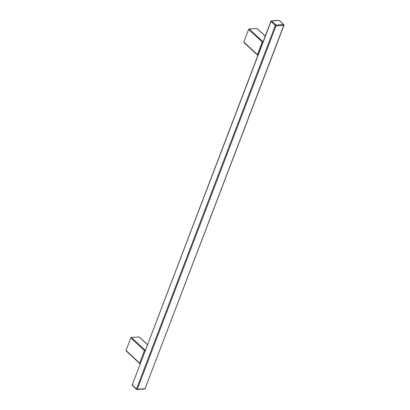 <?xml version="1.0" encoding="UTF-8"?>
<svg xmlns="http://www.w3.org/2000/svg" width="410" height="410" viewBox="0 0 410 410"><rect width="100%" height="100%" fill="white"/><g stroke="black" fill="none" stroke-linecap="round" stroke-linejoin="round"><path stroke-width="0.61" d="M147.446 344.549L139.354 337.025A0.569 0.354 132.9 0 0 139.149 336.964L131.415 337.425L145.043 350.084A0.569 0.43 77.8 0 1 145.232 350.34M130.805 337.932L144.428 350.591L139.641 363.122L126.019 350.463L130.805 337.932A0.569 0.354 -47.1 0 1 131.415 337.425M126.019 350.463A0.569 0.354 132.9 0 0 126.06 350.852L139.682 363.516A0.569 0.354 132.9 0 0 139.887 363.578A0.569 0.43 77.8 0 0 140.148 363.66A0.569 0.569 0 0 1 139.682 363.516A0.569 0.354 132.9 0 1 139.641 363.122L140.251 363.393M262.82 42.414L248.588 29.484A0.569 0.354 -47.1 0 1 249.203 28.977L256.932 28.51L265.193 36.193M265.229 36.1L257.137 28.577A0.569 0.354 132.9 0 0 256.932 28.51M243.801 42.015A0.569 0.354 132.9 0 0 243.842 42.404L257.47 55.068A0.569 0.354 132.9 0 0 257.67 55.13A0.569 0.43 77.8 0 0 257.931 55.212A0.569 0.569 0 0 1 257.47 55.068A0.569 0.354 132.9 0 1 257.429 54.673L243.801 42.015L248.588 29.484M145.355 350.017A29.1 12.438 20.9 0 0 145.043 350.084A0.569 0.354 -47.1 0 0 144.428 350.591L145.032 350.863M147.41 344.641L139.149 336.964M263.143 41.569A29.1 12.438 20.9 0 0 262.825 41.635A0.569 0.354 -47.1 0 0 262.21 42.143L257.429 54.673L258.034 54.945M263.02 41.892A0.569 0.43 77.8 0 0 262.825 41.635L249.203 28.977M144.499 388.952A0.569 0.374 -93.4 0 0 145.012 388.772L283.981 25.282A0.569 0.569 0 0 0 283.838 24.661A0.569 0.354 132.9 0 1 283.879 25.051L283.776 25.384L276.043 25.845A0.569 0.374 -93.4 0 0 275.899 25.056A0.569 0.354 132.9 0 0 275.289 25.563L271.005 21.238A0.569 0.436 77.4 0 1 271.589 21.048A0.569 0.354 132.9 0 0 270.974 21.556L132.21 384.949L270.872 21.33A0.569 0.569 0 0 1 271.282 20.977L279.174 20.5A0.569 0.302 93.6 0 1 279.318 20.587A27.962 11.951 20.9 0 0 271.589 21.048L275.899 25.056L283.633 24.595L279.318 20.587A0.569 0.354 132.9 0 1 279.523 20.654A0.569 0.569 0 0 0 279.174 20.5A0.569 0.302 93.6 0 0 279.015 20.572M132.456 385.405A0.569 0.354 -47.1 0 1 132.21 384.949L136.525 388.957L275.289 25.563L276.043 25.845L137.278 389.233L136.525 388.957A0.569 0.354 -47.1 0 0 136.766 389.413A0.569 0.374 -93.4 0 0 137.278 389.233L145.012 388.772L283.776 25.384A0.569 0.374 -93.4 0 0 283.633 24.595A0.569 0.354 132.9 0 1 283.838 24.661L279.523 20.654M132.107 384.718A0.569 0.569 0 0 0 132.251 385.338L136.566 389.346A0.569 0.569 0 0 0 136.986 389.5L144.715 389.039A0.569 0.569 0 0 0 145.217 388.67"/></g></svg>
